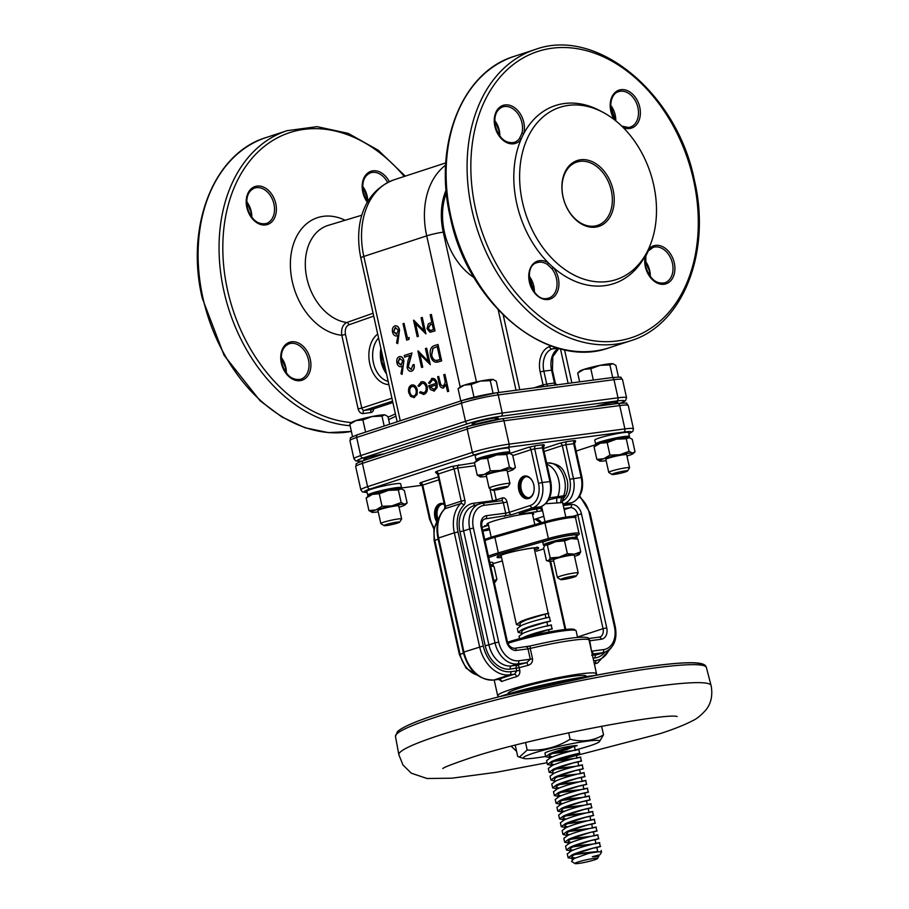 <?xml version="1.0" encoding="UTF-8"?>
<svg xmlns="http://www.w3.org/2000/svg" width="909" height="909" viewBox="0 0 909 909"><rect width="100%" height="100%" fill="white"/><g stroke="black" fill="none" stroke-linecap="round" stroke-linejoin="round"><path stroke-width="1.36" d="M516.573 751.334L511.256 746.3M562.978 196.753A34.644 25.088 -108.1 0 1 580.59 159.768A34.644 25.088 -108.1 0 1 613.143 190.151A34.644 25.088 -108.1 0 1 595.531 227.136A34.644 25.088 -108.1 0 1 562.978 196.753M611.303 190.56A33.315 24.123 71.9 0 0 576.829 162.075A33.315 24.123 71.9 0 0 563.069 196.912A33.315 24.123 71.9 0 0 597.543 225.398A33.315 24.123 71.9 0 0 611.303 190.56M475.134 465.738L457.738 468.021L464.897 500.325A5.329 3.863 71.9 0 1 463.84 505.199A29.315 21.237 71.9 0 0 458.022 531.981L483.293 645.969A29.315 21.237 71.9 0 0 510.835 671.683L516.789 670.899L514.505 674.205L509.665 674.842L493.939 679.989L498.791 679.341A2.67 2.295 -111.5 0 1 501.632 681.557L498.871 679.375M611.962 474.453L608.803 472.453A10.658 0.989 -12.5 0 1 608.735 472.373A10.658 0.989 -12.5 0 1 611.427 471.078A10.658 0.989 -12.5 0 1 622.79 468.317A10.658 0.989 -12.5 0 1 629.551 467.76A10.658 0.989 -12.5 0 1 629.528 467.862L627.505 470.998A7.999 0.739 167.5 0 0 622.79 471.282A7.999 0.739 167.5 0 0 613.939 473.419A7.999 0.739 167.5 0 0 611.962 474.453A7.999 0.739 167.5 0 0 617.336 473.907A7.999 0.739 167.5 0 0 625.506 471.896A7.999 0.739 167.5 0 0 627.505 470.998M629.551 467.76L626.687 454.807A10.658 0.989 167.5 0 0 619.915 455.364A10.658 0.989 167.5 0 0 608.553 458.125A10.658 0.989 167.5 0 0 605.871 459.42L608.735 472.373M492.348 490.19L489.178 488.201A10.658 0.989 -12.5 0 1 489.122 488.122A10.658 0.989 -12.5 0 1 491.814 486.826A10.658 0.989 -12.5 0 1 503.166 484.065A10.658 0.989 -12.5 0 1 509.938 483.508A10.658 0.989 -12.5 0 1 509.904 483.599L507.892 486.747A7.999 0.739 167.5 0 0 503.177 487.031A7.999 0.739 167.5 0 0 494.314 489.167A7.999 0.739 167.5 0 0 492.348 490.19A7.999 0.739 167.5 0 0 497.712 489.644A7.999 0.739 167.5 0 0 505.893 487.644A7.999 0.739 167.5 0 0 507.892 486.747M509.938 483.508L507.063 470.544A10.658 0.989 167.5 0 0 500.302 471.112A10.658 0.989 167.5 0 0 488.94 473.873A10.658 0.989 167.5 0 0 486.247 475.168L489.122 488.122M384.053 525.618L380.894 523.629A10.658 0.989 -12.5 0 1 380.826 523.55A10.658 0.989 -12.5 0 1 383.518 522.255A10.658 0.989 -12.5 0 1 394.881 519.493A10.658 0.989 -12.5 0 1 401.642 518.937A10.658 0.989 -12.5 0 1 401.619 519.028L399.596 522.175A7.999 0.739 167.5 0 0 394.881 522.459A7.999 0.739 167.5 0 0 386.018 524.595A7.999 0.739 167.5 0 0 384.053 525.618A7.999 0.739 167.5 0 0 389.416 525.084A7.999 0.739 167.5 0 0 397.597 523.073A7.999 0.739 167.5 0 0 399.596 522.175M401.642 518.937L398.767 505.983A10.658 0.989 167.5 0 0 392.006 506.54A10.658 0.989 167.5 0 0 380.644 509.301A10.658 0.989 167.5 0 0 377.951 510.597L380.826 523.55M479.52 453.784A17.328 1.602 167.5 0 0 475.146 455.875L476.009 459.761A17.328 1.602 -12.5 0 1 480.384 457.67A17.328 1.602 -12.5 0 1 498.836 453.171A17.328 1.602 -12.5 0 1 509.835 452.262L508.972 448.376A17.328 1.602 167.5 0 0 497.984 449.285A17.328 1.602 167.5 0 0 479.52 453.784M371.224 489.212A17.328 1.602 167.5 0 0 366.85 491.314L367.713 495.2A17.328 1.602 -12.5 0 1 372.088 493.098A17.328 1.602 -12.5 0 1 390.552 488.599A17.328 1.602 -12.5 0 1 401.539 487.701L400.676 483.815A17.328 1.602 167.5 0 0 389.688 484.713A17.328 1.602 167.5 0 0 371.224 489.212M599.145 438.036A17.328 1.602 167.5 0 0 594.77 440.138L595.634 444.024A17.328 1.602 -12.5 0 1 599.997 441.922A17.328 1.602 -12.5 0 1 618.461 437.434A17.328 1.602 -12.5 0 1 629.46 436.525L628.596 432.639A17.328 1.602 167.5 0 0 617.597 433.548A17.328 1.602 167.5 0 0 599.145 438.036M518.755 489.803A11.465 7.829 82.5 0 1 522.948 476.566A11.465 7.829 82.5 0 1 533.004 482.384A11.465 7.829 82.5 0 1 533.776 484.895A11.465 7.829 82.5 0 1 534.06 490.394A11.465 7.829 82.5 0 1 526.856 498.757A11.465 7.829 82.5 0 1 518.755 489.803M533.06 482.52A10.658 7.283 -97.5 0 0 525.459 476.702A10.658 7.283 -97.5 0 0 519.857 489.553A10.658 7.283 -97.5 0 0 528.243 497.837A10.658 7.283 -97.5 0 0 534.083 490.246M436.672 521.721A11.465 7.829 82.5 0 1 434.922 517.232A11.465 7.829 82.5 0 1 436.604 506.256A11.465 7.829 82.5 0 1 444.251 503.995M444.365 504.518A10.658 7.283 -97.5 0 0 441.615 504.131A10.658 7.283 -97.5 0 0 436.025 516.982A10.658 7.283 -97.5 0 0 437.377 520.687M560.603 579.59L557.444 577.59A10.658 0.989 -12.5 0 1 557.376 577.51A10.658 0.989 -12.5 0 1 560.069 576.226A10.658 0.989 -12.5 0 1 571.431 573.454A10.658 0.989 -12.5 0 1 578.192 572.897A10.658 0.989 -12.5 0 1 578.169 573L576.147 576.147A7.999 0.739 167.5 0 0 571.431 576.42A7.999 0.739 167.5 0 0 562.569 578.556A7.999 0.739 167.5 0 0 560.603 579.59A7.999 0.739 167.5 0 0 565.977 579.044A7.999 0.739 167.5 0 0 574.147 577.033A7.999 0.739 167.5 0 0 576.147 576.147M557.376 577.51L553.479 559.899A10.658 0.989 -12.5 0 1 556.16 558.603A10.658 0.989 -12.5 0 1 567.523 555.842A10.658 0.989 -12.5 0 1 574.295 555.285L578.192 572.897M574.533 556.365A15.987 1.488 167.5 0 0 575.454 556.069A15.987 1.488 167.5 0 0 579.147 554.558L580.737 551.888L574.363 554.16L567.375 553.649L559.092 557.194L550.206 557.956L548.616 560.626L546.411 560.512L543.582 547.741L545.173 545.082L547.377 545.195L555.649 541.65A15.987 1.488 167.5 0 0 548.854 543.571A15.987 1.488 167.5 0 0 545.173 545.082A15.987 1.488 167.5 0 0 544.98 545.23A15.987 1.488 167.5 0 0 544.957 545.252L544.98 545.23M494.28 582.51A15.987 1.488 167.5 0 0 495.303 581.987A15.987 1.488 167.5 0 0 495.496 581.84A15.987 1.488 167.5 0 0 494.007 581.271M547.207 540.582A17.328 1.602 167.5 0 0 542.832 542.684L543.355 545.014A17.328 1.602 -12.5 0 1 547.718 542.923A17.328 1.602 -12.5 0 1 566.182 538.423A17.328 1.602 -12.5 0 1 577.181 537.514L576.658 535.185A17.328 1.602 167.5 0 0 565.671 536.094A17.328 1.602 167.5 0 0 547.207 540.582M541.866 506.324L541.775 507.142L541.571 506.449M549.57 497.848L565.693 495.496L564.137 497.507L556.933 497.791L548.547 499.95M545.661 756.413A39.178 3.636 -12.5 0 1 523.857 758.492A39.178 3.636 -12.5 0 1 533.117 753.288A39.178 3.636 -12.5 0 1 577.726 742.608A39.178 3.636 -12.5 0 1 599.349 741.755A39.178 3.636 -12.5 0 1 589.839 745.823A39.178 3.636 -12.5 0 1 568.784 751.595M599.349 741.755L603.519 734.858C593.35 740.892 582.214 742.358 570.102 739.256C556.842 747.403 542.537 750.993 527.186 750.027L519.38 757.117L517.698 756.402L515.233 745.266M552.354 756.913L549.252 755.958L550.263 754.618L555.49 752.073L577.204 745.596C574.136 746.039 557.387 750.266 549.797 753.754L545.741 756.742L550.456 757.731M573.306 754.788L579.647 753.3L578.783 749.414M577.204 745.596A16.919 1.568 167.5 0 0 549.229 751.164A16.919 1.568 167.5 0 0 544.957 753.209L545.741 756.742M569.579 751.448L549.593 753.845M593.986 848.063L595.838 847.688C611.2 844.2 585.464 848.915 572.204 854.79L568.136 857.778L573.624 858.755M591.986 852.494L572 854.892M568.136 857.778L567.273 853.892L571.341 850.904C584.601 845.029 610.337 840.314 594.986 843.802M589.396 840.836L594.122 839.916C609.473 836.428 583.737 841.143 570.477 847.018L566.409 850.006L571.136 851.006M590.259 844.722L570.273 847.12M566.409 850.006L565.557 846.12L569.613 843.132C582.874 837.257 608.61 832.542 593.259 836.019M596.009 827.145L596.872 831.031L592.395 832.133C607.746 828.656 582.021 833.371 568.75 839.246L564.694 842.234L569.409 843.234M588.543 836.95L570.636 839.268M564.694 842.234L563.83 838.348L567.898 835.36C581.158 829.485 606.894 824.77 591.532 828.247M585.953 825.292L590.668 824.361C606.03 820.884 580.294 825.599 567.034 831.474L562.966 834.462L566.875 835.451M586.816 829.178L568.909 831.496M562.966 834.462L562.103 830.576L566.171 827.588C579.431 821.713 605.167 816.998 589.816 820.475M584.226 817.521L588.952 816.589C604.303 813.112 578.567 817.827 565.307 823.702L561.251 826.69L565.966 827.679M585.089 821.406L567.193 823.724M561.251 826.69L560.387 822.804L564.444 819.816C577.715 813.941 603.44 809.226 588.089 812.703M582.51 809.749L587.225 808.817C602.576 805.34 576.851 810.055 563.58 815.93L559.524 818.918L564.239 819.907M583.373 813.635L565.466 815.952M559.524 818.918L558.66 815.032L562.728 812.044C575.988 806.169 601.724 801.454 586.362 804.931M580.783 801.977L585.51 801.045C600.86 797.568 575.124 802.283 561.864 808.158L557.796 811.146L562.523 812.135M581.646 805.863L563.739 808.181M557.796 811.146L556.933 807.26L561.001 804.272C574.261 798.397 599.997 793.682 584.646 797.159M579.067 794.205L583.783 793.273C599.133 789.796 573.397 794.511 560.137 800.386L556.081 803.374L560.796 804.363M579.919 798.091L562.023 800.409M556.081 803.374L555.217 799.488L559.274 796.5C572.545 790.625 598.27 785.91 582.919 789.387M577.34 786.433L582.055 785.501C597.418 782.024 571.681 786.739 558.421 792.614L554.354 795.602L559.069 796.591M578.204 790.319L558.217 792.705M554.354 795.602L553.49 791.716L557.558 788.728C570.818 782.854 596.554 778.127 581.192 781.615M575.613 778.661L580.34 777.729C595.69 774.241 569.954 778.968 556.694 784.842L552.627 787.83L557.353 788.819M576.476 782.547L556.49 784.933M552.627 787.83L551.763 783.944L555.831 780.956C569.091 775.082 594.827 770.355 579.476 773.843M573.897 770.889L578.613 769.957C593.963 766.469 568.227 771.196 554.967 777.07L550.911 780.058L554.808 781.047M574.749 774.775L554.763 777.161M550.911 780.058L550.047 776.172L554.104 773.184C567.375 767.31 593.1 762.583 577.749 766.071M572.17 763.117L576.885 762.185C592.248 758.697 566.512 763.424 553.251 769.298L549.184 772.286L553.899 773.275M573.034 767.003L553.047 769.389M549.184 772.286L548.32 768.4L552.388 765.412C565.648 759.538 591.384 754.811 576.022 758.299M575.17 754.413C590.52 750.925 564.784 755.652 551.524 761.526L547.457 764.514L552.183 765.503M571.307 759.231L551.32 761.617M547.457 764.514L546.604 760.628L550.661 757.64C563.921 751.766 589.657 747.039 574.306 750.527M596.702 851.574L588.543 853.426A16.919 1.568 -12.5 0 1 601.553 852.108A16.919 1.568 -12.5 0 1 601.508 852.267L599.86 854.835L596.793 855.539M595.838 847.688L600.326 846.574L599.463 842.688M594.122 839.916L598.599 838.802L597.736 834.916M590.668 824.361L595.156 823.259L594.293 819.361M588.952 816.589L593.429 815.475L592.566 811.589M587.225 808.817L591.702 807.703L590.85 803.817M585.51 801.045L589.986 799.931L589.123 796.045M583.783 793.273L588.259 792.159L587.396 788.273M582.055 785.501L586.532 784.387L585.68 780.501M580.34 777.729L584.817 776.616L583.953 772.73M578.613 769.957L583.089 768.844L582.226 764.958M576.885 762.185L581.362 761.072L580.51 757.186M577.783 862.062A11.59 1.079 167.5 0 0 574.931 863.55A11.59 1.079 167.5 0 0 582.714 862.766A11.59 1.079 167.5 0 0 594.566 859.846A11.59 1.079 167.5 0 0 597.463 858.551A11.59 1.079 167.5 0 0 590.634 858.96A11.59 1.079 167.5 0 0 577.783 862.062M588.543 853.426L574.022 858.551L571.477 861.368L574.931 863.55M597.463 858.551L598.815 856.38L592.327 856.744L596.599 855.585M507.586 642.231A38.644 3.591 -12.5 0 1 508.801 641.834A38.644 3.591 -12.5 0 1 548.332 632.119A38.644 3.591 -12.5 0 1 574.272 629.494L575.851 630.494A39.973 3.704 167.5 0 0 549.013 633.198A39.973 3.704 167.5 0 0 508.131 643.254A39.973 3.704 167.5 0 0 507.995 643.299M586.26 676.626L586.146 676.126A39.973 3.704 167.5 0 0 560.785 678.216A39.973 3.704 167.5 0 0 518.175 688.59A39.973 3.704 167.5 0 0 508.086 693.431L508.199 693.931M488.406 524.584A23.986 2.227 -12.5 0 1 486.94 524.163A23.986 2.227 -12.5 0 1 492.996 521.255A23.986 2.227 -12.5 0 1 518.562 515.039A23.986 2.227 -12.5 0 1 533.776 513.778A23.986 2.227 -12.5 0 1 532.64 514.778M528.913 497.712A10.658 7.283 82.5 0 1 521.209 489.383A10.658 7.283 82.5 0 1 526.141 476.657M442.297 504.086A10.658 7.283 -97.5 0 0 437.377 516.812A10.658 7.283 -97.5 0 0 438.274 519.573M595.009 675.467A50.643 4.693 167.5 0 0 596.554 673.819A50.643 4.693 167.5 0 0 564.432 676.466A50.643 4.693 167.5 0 0 510.46 689.601A50.643 4.693 167.5 0 0 497.678 695.737A50.643 4.693 167.5 0 0 499.78 696.567M615.359 403.71A13.328 1.239 167.5 0 0 617.802 402.414A13.328 1.239 167.5 0 0 609.655 403.051A13.328 1.239 167.5 0 0 595.6 406.414M495.735 419.458A13.328 1.239 167.5 0 0 498.177 418.151A13.328 1.239 167.5 0 0 489.724 418.856A13.328 1.239 167.5 0 0 475.521 422.31A13.328 1.239 167.5 0 0 472.157 423.924A13.328 1.239 167.5 0 0 474.918 424.071M384.166 453.818A13.328 1.239 167.5 0 0 367.225 457.738A13.328 1.239 167.5 0 0 363.861 459.352A13.328 1.239 167.5 0 0 366.622 459.499M603.485 112.591A90.616 65.63 71.9 0 0 522.459 202.082A90.616 65.63 71.9 0 0 581.033 278.154A90.616 65.63 71.9 0 0 648.287 249.555A90.616 65.63 71.9 0 0 653.662 184.822A90.616 65.63 71.9 0 0 603.485 112.591L600.508 110.989A93.695 67.857 71.9 0 0 523.698 133.782A93.695 67.857 71.9 0 0 521.062 139.316A93.695 67.857 71.9 0 0 516.744 203.525A93.695 67.857 71.9 0 0 548.468 262.974A93.695 67.857 71.9 0 0 553.354 267.53L551.843 268.655A18.657 13.51 -108.1 0 1 548.775 298.095A18.657 13.51 -108.1 0 1 547.207 298.47M521.868 133.43A1.329 0.614 15.1 0 1 523.698 133.782A19.987 14.476 71.9 0 0 523.8 122.465A19.987 14.476 71.9 0 0 505.018 104.933A19.987 14.476 71.9 0 0 494.86 126.271A19.987 14.476 71.9 0 0 506.393 142.44A19.987 14.476 71.9 0 0 521.062 139.316A1.329 0.818 -142.9 0 0 519.403 138.611A18.657 13.51 -108.1 0 1 514.255 142.383C505.586 143.815 499.257 138.441 495.28 126.271C493.746 116.159 496.2 109.705 502.654 106.921A18.657 13.51 -108.1 0 1 521.959 122.874A18.657 13.51 -108.1 0 1 521.868 133.43L519.403 138.611M648.117 249.918A1.329 0.818 37.1 0 1 648.265 250.952L648.265 250.952A1.329 0.818 37.1 0 1 647.992 251.145M548.775 298.095L547.104 298.482C531.583 302.049 521.766 265.973 537.174 262.633A18.657 13.51 -108.1 0 1 538.957 262.235A18.657 13.51 -108.1 0 1 547.286 264.405A1.329 0.682 -56.8 0 0 548.468 262.974A19.987 14.476 71.9 0 0 539.537 260.656A19.987 14.476 71.9 0 0 529.379 281.983A19.987 14.476 71.9 0 0 548.15 299.516A19.987 14.476 71.9 0 0 558.66 287.46A19.987 14.476 71.9 0 0 553.354 267.53A93.695 67.857 71.9 0 0 645.435 255.406A93.695 67.857 71.9 0 0 646.844 252.611L648.287 249.555M545.877 622.29C561.228 618.802 535.492 623.517 522.232 629.392L518.164 632.38L522.073 633.368M518.164 632.38L517.312 628.494L521.368 625.506C531.356 620.949 553.638 616.041 549.059 617.45M544.764 614.245L548.195 613.564C552.786 612.155 530.492 617.063 520.505 621.62L516.448 624.608L520.346 625.597M547.593 630.062C562.955 626.574 537.219 631.289 523.959 637.164L522.436 637.902M519.562 638.663L519.028 636.266L523.095 633.278C536.355 627.403 562.092 622.688 546.729 626.176M548.593 629.846L552.07 628.948L551.218 625.062M395.074 325.877C397.188 325.479 398.676 326.786 399.54 329.797L397.71 343.568L396.551 342.954L398.017 335.341L396.517 335.978M398.21 335.319L396.608 335.966M395.472 325.786L394.881 325.911C396.994 325.513 398.483 326.808 399.346 329.819L397.517 343.591M399.449 356.635C401.573 356.237 403.062 357.544 403.914 360.543L402.096 374.326L400.937 373.701L402.392 366.1L400.892 366.725M402.585 366.077L400.994 366.713M399.846 356.544L399.256 356.658C401.38 356.26 402.869 357.567 403.721 360.578L401.903 374.349M411.709 385.041C414.334 384.518 416.197 386.12 417.276 389.859L417.117 394.483L413.765 397.631M412.266 384.905L411.516 385.064C414.14 384.541 416.004 386.143 417.083 389.881L416.924 394.506L413.868 397.619M443.115 388.063L443.399 387.973C441.047 388.177 439.592 386.473 439.013 382.871L437.661 376.735L438.649 376.406L440.626 384.768L443.251 386.439L445.296 382.359L443.774 374.735L444.956 374.383L448.705 391.256L447.512 391.609L445.933 384.484L443.013 388.075M446.126 384.462L443.592 387.95M438.649 376.406L440.82 384.734L443.444 386.416M432.525 379.837L429.764 383.428L428.537 383.053L432.309 378.349M431.741 378.485C434.332 377.974 436.15 379.598 437.184 383.337L437.138 387.654L433.752 391.097M421.401 381.871C424.117 381.201 426.048 382.757 427.219 386.53C427.798 390.609 426.753 393.211 424.083 394.336L423.333 394.495M420.219 391.722L423.639 392.858C425.662 392.029 426.469 390.086 426.06 387.018C425.139 384.075 423.628 382.859 421.526 383.371L419.049 386.45L418.038 385.905L421.208 381.894C423.924 381.235 425.855 382.78 427.025 386.552C427.605 390.631 426.56 393.233 423.889 394.358L419.549 392.756L420.412 391.688L423.833 392.836M422.196 383.234L419.049 386.45M422.003 381.712L421.208 381.894M437.831 344.488L441.479 360.941L435.581 362.237C433.002 361.464 431.309 359.225 430.502 355.487C429.537 350.124 430.832 346.84 434.388 345.613L438.024 344.466L441.672 360.918L437.036 362.225M418.151 350.931L428.321 361.464L425.457 348.545L426.651 348.192L430.298 364.645L419.697 354.18L422.753 367.111L421.571 367.463L417.924 351.01L428.253 361.168M419.947 354.453L422.753 367.111M411.811 353.01L408.039 366.952L411.186 369.497L412.913 364.861L413.902 364.532C414.459 367.94 413.663 370.156 411.504 371.202C409.414 371.645 407.936 370.383 407.073 367.406L408.005 360.771L409.811 355.476L404.641 357.157L404.266 355.476L412.004 352.976L408.232 366.929L411.379 369.474M413.902 364.532L414.095 364.509C414.652 367.906 413.856 370.133 411.697 371.179L411.073 371.315M409.789 355.51L404.641 357.157M431.173 314.48L434.82 330.933L430.071 332.228L427.025 328.751L428.309 323.854L431.866 322.4L430.184 314.809L431.366 314.457L435.013 330.91L430.264 332.205M413.777 320.184L423.946 330.706L421.083 317.786L422.265 317.434L425.912 333.887L415.322 323.434L418.379 336.353L417.197 336.705L413.55 320.252L423.878 330.41M415.572 323.695L418.379 336.353M404.016 323.365L407.289 338.137L409.186 337.546L408.914 339.455L406.664 340.148L403.017 323.695L404.016 323.365L407.471 338.068M600.292 443.217A17.328 1.602 167.5 0 0 596.077 445.012L594.066 446.864L600.292 443.217L607.178 442.581L616.393 439.172A17.328 1.602 167.5 0 0 600.292 443.217M628.937 437.524A17.328 1.602 167.5 0 0 616.393 439.172L626.267 438.786L629.46 437.615A17.328 1.602 167.5 0 0 628.937 437.524L632.255 439.274L635.039 451.818L633.028 453.671A17.328 1.602 -12.5 0 1 628.812 455.466A17.328 1.602 -12.5 0 1 626.96 456.045M577.704 373.031L583.919 369.384A17.328 1.602 -12.5 0 0 579.715 371.179L577.704 373.031L579.658 381.86M590.805 368.736L600.02 365.338A17.328 1.602 -12.5 0 0 583.919 369.384L590.805 368.736L593.316 380.053M609.905 364.941L612.564 363.691A17.328 1.602 -12.5 0 0 600.02 365.338L609.905 364.941L612.689 377.508M612.564 363.691A17.328 1.602 -12.5 0 1 613.098 363.782L615.893 365.441L618.472 377.11M372.372 494.394A17.328 1.602 167.5 0 0 368.168 496.189L366.157 498.041L372.372 494.394L379.258 493.757L388.473 490.349A17.328 1.602 167.5 0 0 372.372 494.394M401.017 488.701A17.328 1.602 167.5 0 0 388.473 490.349L398.358 489.962L401.551 488.792A17.328 1.602 167.5 0 0 401.017 488.701L404.346 490.451L407.13 502.984L405.107 504.836A17.328 1.602 -12.5 0 1 400.903 506.631A17.328 1.602 -12.5 0 1 399.04 507.211M349.783 424.208L356.01 420.56A17.328 1.602 -12.5 0 0 351.794 422.355L349.783 424.208L352.556 436.695M362.896 419.913L372.111 416.515A17.328 1.602 -12.5 0 0 356.01 420.56L362.896 419.913L365.6 432.105M381.985 416.117L384.655 414.868A17.328 1.602 -12.5 0 0 372.111 416.515L381.985 416.117L384.189 426.026M384.655 414.868A17.328 1.602 -12.5 0 1 385.177 414.947L387.973 416.617L389.666 424.23M550.206 557.956L547.377 545.195M579.147 554.558A15.987 1.488 167.5 0 0 579.34 554.41A15.987 1.488 167.5 0 0 574.363 554.16A15.987 1.488 167.5 0 0 559.092 557.194A15.987 1.488 167.5 0 0 548.616 560.626A15.987 1.488 167.5 0 0 548.525 561.239L546.411 560.512M567.375 553.649L564.534 540.889L570.92 538.617L577.908 539.128L575.795 538.401A15.987 1.488 167.5 0 0 570.92 538.617A15.987 1.488 167.5 0 0 555.649 541.65L564.534 540.889M580.737 551.888L577.908 539.128M493.894 580.749L496.893 579.317L494.064 566.557L491.951 565.83A15.987 1.488 167.5 0 0 490.565 565.728M490.337 564.705A17.328 1.602 -12.5 0 1 493.337 564.943L492.814 562.614A17.328 1.602 167.5 0 0 489.815 562.376M526.425 636.891L548.138 629.801M522.152 633.721L521.686 631.607L522.698 630.267L527.924 627.721L546.411 622.029M520.425 625.949L519.959 623.835L520.971 622.495L526.197 619.949L544.866 614.223M549.025 617.313L534.094 547.832M546.866 622.074L550.354 621.177L549.49 617.291M373.713 316.093L348.874 324.843C345.84 326.433 344.716 329.637 345.477 334.444L341.795 335.273C341.011 328.865 342.67 324.604 346.749 322.525L373.076 313.241M645.526 256.327A1.329 0.614 -164.9 0 0 645.856 256.043L645.856 256.043A1.329 0.614 -164.9 0 0 645.435 255.406A19.987 14.476 71.9 0 0 645.345 266.723A19.987 14.476 71.9 0 0 664.115 284.256A19.987 14.476 71.9 0 0 674.285 262.917A19.987 14.476 71.9 0 0 662.877 246.805A19.987 14.476 71.9 0 0 648.242 249.645M547.286 264.405L551.843 268.655M532.538 658.809L530.288 659.241L527.993 648.878L516.414 650.401A10.658 7.726 -108.1 0 1 506.404 641.05L481.134 527.061A10.658 7.726 -108.1 0 1 486.554 515.676L505.654 513.165L503.359 502.802L484.258 505.313A21.316 15.442 71.9 0 0 473.419 528.072L498.689 642.072A21.316 15.442 71.9 0 0 518.721 660.763L530.288 659.241L526.572 662.741A2.67 0.761 -104.1 0 1 527.947 665.399C531.174 664.399 532.708 662.206 532.538 658.809L530.242 648.447A50.643 4.693 167.5 0 1 589.089 640.141L596.554 673.819M498.564 679.375L498.791 679.341A53.301 4.943 -12.5 0 1 505.665 676.91A53.301 4.943 -12.5 0 1 514.505 674.205A2.67 1.466 -106 0 1 516.573 676.671C519.119 675.603 520.187 673.467 519.789 670.274L519.221 667.683L510.256 669.092A26.656 19.305 -108.1 0 1 485.224 645.72L459.954 531.731A26.656 19.305 -108.1 0 1 473.498 503.279L492.598 500.768L489.917 488.656M577.567 637.425L576.101 630.789A39.973 3.704 167.5 0 0 575.851 630.494M594.668 851.813L573.897 854.074M592.941 844.041L572.17 846.302M591.225 836.269L572.125 838.553M589.498 828.497L570.398 830.781M587.771 820.725L568.67 823.009M586.055 812.953L566.955 815.225M584.328 805.181L565.228 807.453M582.601 797.409L561.83 799.659M580.885 789.637L560.114 791.887M579.158 781.865L558.387 784.115M577.431 774.082L556.66 776.343M575.715 766.31L554.944 768.571M573.988 758.538L553.217 760.799M572.261 750.766L551.49 753.027M573.852 746.437L567.193 749.436L553.286 752.334M592.327 856.744L598.338 855.153M575.261 857.971L571.977 857.403L572.67 855.664L577.885 853.119L593.804 847.927M573.034 850.188L570.25 849.631L570.943 847.892L576.17 845.347L592.077 840.155M571.307 842.416L568.534 841.859L569.216 840.121L574.443 837.575L590.361 832.383M569.591 834.644L566.807 834.087L567.5 832.349L572.727 829.803L588.634 824.611M567.864 826.872L565.08 826.315L565.773 824.577L571 822.031L586.907 816.839M566.137 819.089L563.364 818.543L564.046 816.793L569.273 814.259L585.191 809.067M564.421 811.317L561.637 810.771L562.33 809.021L567.557 806.488L583.464 801.295M562.694 803.545L559.91 802.999L560.603 801.249L565.83 798.716L581.737 793.523M560.967 795.773L558.194 795.227L558.876 793.477L564.103 790.944L580.022 785.751M559.251 788.001L556.467 787.455L557.16 785.706L562.387 783.172L578.294 777.968M554.888 781.399L554.422 779.286L555.433 777.934L560.66 775.388L576.579 770.196M553.172 773.627L552.695 771.502L553.706 770.162L558.933 767.616L574.852 762.424M554.081 764.685L550.979 763.73L551.99 762.39L557.217 759.844L576.033 754.106M527.186 750.027L525.561 742.664M570.102 739.256L568.659 732.734M603.519 734.858L601.588 726.132M565.83 517.096L562.591 502.529L545.639 503.756M560.933 502.609A5.329 4.454 92.8 0 1 562.785 497.018A4 2.568 -102.5 0 0 563.353 495.95M557.081 503.12A5.329 2.591 76.1 0 1 557.251 497.746A4 2.875 -92 0 0 558.001 496.655M563.046 496.984A4 2.443 -105.5 0 0 563.591 495.882A21.316 14.567 -97.5 0 0 564.557 479.577A21.316 14.567 -97.5 0 0 547.797 463.011C563.012 463.817 563.989 471.635 567.114 479.566C568.33 485.201 567.852 490.508 565.693 495.496M556.933 497.791A4 2.966 -88 0 0 557.796 496.655A21.316 14.567 82.5 0 0 558.762 480.338A21.316 14.567 82.5 0 0 546.934 464.329M496.893 579.317L495.303 581.987M494.064 566.557L490.621 565.977M548.525 561.239A15.987 1.488 167.5 0 0 553.399 561.023A15.987 1.488 167.5 0 0 553.717 560.978M498.78 392.495L496.269 381.189L492.939 379.428L490.281 380.689L480.395 381.087L471.192 384.484L464.294 385.121L458.079 388.779L460.783 400.971M458.079 388.779L460.09 386.927A17.328 1.602 167.5 0 1 464.294 385.121A17.328 1.602 167.5 0 1 480.395 381.087A17.328 1.602 167.5 0 1 492.939 379.428L493.473 379.519A17.328 1.602 167.5 0 0 492.939 379.428M471.192 384.484L473.998 397.188M490.281 380.689L493.076 393.29M486.52 476.396A17.328 1.602 -12.5 0 1 480.554 476.895L477.225 475.146L484.111 474.509L490.337 470.862L500.211 470.464L509.426 467.067L512.756 468.817L515.414 467.556L512.642 455.023L509.313 453.273L506.654 454.523L496.768 454.92L487.554 458.318L480.668 458.965L474.441 462.613L476.464 460.761A17.328 1.602 -12.5 0 1 480.668 458.965A17.328 1.602 -12.5 0 1 496.768 454.92A17.328 1.602 -12.5 0 1 509.313 453.273A17.328 1.602 -12.5 0 1 509.847 453.364A17.328 1.602 -12.5 0 1 509.904 453.375M378.224 511.835A17.328 1.602 -12.5 0 1 372.258 512.324A17.328 1.602 -12.5 0 1 371.724 512.244A17.328 1.602 -12.5 0 1 375.826 509.938A17.328 1.602 -12.5 0 1 391.927 505.893A17.328 1.602 -12.5 0 1 404.46 504.245A17.328 1.602 -12.5 0 1 405.107 504.836M407.13 502.984L404.46 504.245L401.142 502.495L391.927 505.893L382.041 506.29L375.826 509.938L368.929 510.574L372.258 512.324M368.929 510.574L366.157 498.041M382.041 506.29L379.258 493.757M401.142 502.495L398.358 489.962M477.225 475.146L474.441 462.613M490.337 470.862L487.554 458.318M509.426 467.067L506.654 454.523M480.554 476.895A17.328 1.602 -12.5 0 1 480.02 476.816A17.328 1.602 -12.5 0 1 484.111 474.509A17.328 1.602 -12.5 0 1 500.211 470.464A17.328 1.602 -12.5 0 1 512.756 468.817A17.328 1.602 -12.5 0 1 513.403 469.408L515.414 467.556M513.403 469.408A17.328 1.602 -12.5 0 1 509.199 471.203A17.328 1.602 -12.5 0 1 507.336 471.782M606.144 460.658A17.328 1.602 -12.5 0 1 600.179 461.158A17.328 1.602 -12.5 0 1 599.645 461.068A17.328 1.602 -12.5 0 1 603.735 458.761A17.328 1.602 -12.5 0 1 619.836 454.727A17.328 1.602 -12.5 0 1 632.38 453.068A17.328 1.602 -12.5 0 1 633.028 453.671M635.039 451.818L632.38 453.068L629.051 451.318L619.836 454.727L609.962 455.114L603.735 458.761L596.849 459.409L600.179 461.158M596.849 459.409L594.066 446.864M609.962 455.114L607.178 442.581M629.051 451.318L626.267 438.786M444.762 374.406L448.705 391.256M448.512 391.279L447.512 391.609M431.548 378.508C434.138 377.996 435.956 379.621 436.99 383.371L436.945 387.688L434.275 390.961L430.491 389.666L428.684 385.78L435.934 383.405C435.184 380.746 433.866 379.587 431.991 379.951L429.571 383.45M434.468 390.938L433.843 391.086M436.161 384.916L430.002 386.927L433.9 389.507L435.741 387.688L436.161 384.916M436.161 384.962L430.196 386.904L434.093 389.472M423.435 394.483L424.083 394.336M423.049 392.995L423.639 392.858M414.47 397.483L410.754 396.54L408.698 392.62C408.084 388.745 409.027 386.223 411.516 385.064M413.947 396.029C415.833 395.097 416.549 393.154 416.083 390.2C415.265 387.359 413.856 386.143 411.845 386.541C409.948 387.416 409.232 389.336 409.686 392.29C410.516 395.131 411.936 396.381 413.947 396.029L413.504 396.131M412.322 386.427L412.038 386.518C410.141 387.393 409.425 389.313 409.879 392.268C410.709 395.108 412.129 396.347 414.14 396.006M437.218 346.545L433.048 348.352L431.695 355.146C432.4 358.248 433.832 360.021 436.013 360.464L440.104 359.578L437.206 346.511L432.854 348.374L431.502 355.169C432.207 358.271 433.638 360.055 435.82 360.487L436.843 360.453M436.013 360.464L436.945 360.441M422.56 367.134L421.571 367.463M426.457 348.215L430.298 364.645M401.471 366.611L401.278 366.634C399.199 367.031 397.744 365.759 396.903 362.839C396.404 359.657 397.188 357.601 399.256 356.658M401.108 364.873L402.721 360.839L399.574 358.362L397.881 362.418L400.699 364.975M399.96 358.282L398.074 362.396L401.301 364.85M433.457 329.569L432.241 324.093L430.287 324.683L428.014 328.422C428.798 330.433 429.934 331.035 431.423 330.24L433.457 329.569M430.343 330.501L431.423 330.24M432.241 324.127L430.48 324.661L428.207 328.399L430.446 330.49M418.185 336.375L417.197 336.705M422.071 317.457L425.912 333.887M408.993 337.58L408.914 339.455M408.72 339.477L406.664 340.148M397.097 335.853L396.903 335.876C394.824 336.273 393.37 335.012 392.529 332.08C392.029 328.91 392.813 326.842 394.881 325.911M396.733 334.126L398.335 330.081L395.199 327.615L393.506 331.671L396.324 334.217M395.585 327.524L393.699 331.637L396.926 334.092M579.749 495.928L590.032 512.835L615.302 626.824C617.484 639.504 613.961 647.969 604.724 652.23A23.986 17.373 -108.1 0 1 602.44 652.753L593.407 653.946L592.032 651.117L603.61 649.594A21.316 15.442 71.9 0 0 614.45 626.835L589.18 512.835A21.316 15.442 71.9 0 0 579.135 496.928M592.293 654.605A53.301 4.943 -12.5 0 0 593.407 653.946A2.67 2.579 56.1 0 0 592.498 654.321L592.498 654.321A2.67 2.579 56.1 0 0 592.27 654.491M474.123 277.643A59.744 43.268 -108.1 0 1 444.387 232A59.744 43.268 -108.1 0 1 446.399 192.89M386.495 373.769A23.986 16.385 82.5 0 1 381.166 361.93A23.986 16.385 82.5 0 1 380.882 348.442M388.893 384.587A26.656 18.214 82.5 0 1 369.77 363.77A26.656 18.214 82.5 0 1 377.701 334.103M378.564 338.023A23.986 16.385 -97.5 0 0 373.451 362.941A23.986 16.385 -97.5 0 0 388.177 381.371M516.573 676.671A50.643 4.693 167.5 0 0 508.165 679.239A50.643 4.693 167.5 0 0 501.632 681.557M576.533 538.628A16.521 1.534 167.5 0 0 566.773 539.207A16.521 1.534 167.5 0 0 548.468 543.616A16.521 1.534 167.5 0 0 544.491 545.786M435.661 717.19A159.245 14.771 167.5 0 0 395.46 736.438L397.517 731.563C402.562 727.041 415.652 721.348 436.786 714.497C484.827 698.578 573.363 678 633.868 668.706C663.411 664.104 684.147 662.161 696.089 662.877C707.225 663.763 705.6 667.013 706.395 667.513A159.245 14.771 167.5 0 0 605.133 675.932A159.245 14.771 167.5 0 0 435.661 717.19M437.104 714.429A156.484 14.521 -12.5 0 1 602.962 674.012A156.484 14.521 -12.5 0 1 703.111 665.479M556.058 760.799L659.911 733.688C673.444 729.336 684.193 725.087 692.158 720.928C696.408 719.11 700.941 715.497 705.782 710.099C710.918 703.873 712.747 695.987 711.281 686.443L711.054 685.488A159.893 14.839 167.5 0 0 609.371 693.953A159.893 14.839 167.5 0 0 439.206 735.381A159.893 14.839 167.5 0 0 398.846 754.709L395.46 736.438M501.563 557.49A21.316 1.977 -12.5 0 1 502.393 554.683A21.316 1.977 -12.5 0 1 530.992 548.184A21.316 1.977 -12.5 0 1 534.606 550.161M498.871 556.013A19.987 1.852 167.5 0 0 501.234 555.978M488.417 556.081A34.644 3.216 -12.5 0 1 492.462 554.66A34.644 3.216 -12.5 0 1 498.325 552.865L494.882 537.321A34.644 3.216 167.5 0 0 489.008 539.117A34.644 3.216 167.5 0 0 484.974 540.537M576.795 535.81A18.657 1.727 167.5 0 0 570.966 535.071A18.657 1.727 167.5 0 0 549.4 539.753L499.359 554.104A33.315 3.091 167.5 0 0 493.712 555.831A33.315 3.091 167.5 0 0 489.349 557.376L488.758 557.615M499.359 554.104A1.329 0.727 -106 0 1 498.325 552.865L548.377 538.514L544.934 522.97L494.882 537.321A1.329 0.727 74 0 1 495.257 535.98A1.329 0.727 74 0 1 495.337 535.969L545.23 521.664M489.69 537.685A33.315 3.091 -12.5 0 1 495.178 536.015M534.276 548.661A19.987 1.852 167.5 0 0 536.424 547.684M361.896 215.183L328.297 225.341A50.472 36.553 71.9 0 0 306.878 278.302A50.472 36.553 71.9 0 0 346.749 322.525A2.67 1.932 70.6 0 1 348.874 324.843M345.477 334.444L361.793 408.061L358.123 408.88L341.795 335.273A61.13 44.28 -108.1 0 1 292.289 281.563A61.13 44.28 -108.1 0 1 345.113 220.251M533.39 285.96A23.986 16.385 -97.5 0 0 531.595 287.289M534.356 291.88A18.657 13.51 71.9 0 0 529.208 276.177M499.825 136.168A18.657 13.51 71.9 0 0 499.246 130.305A18.657 13.51 71.9 0 0 494.689 120.465M615.961 121.124C607.655 111.341 609.78 93.707 618.609 91.661A18.657 13.51 -108.1 0 1 620.393 91.252A18.657 13.51 -108.1 0 1 637.618 106.398A18.657 13.51 -108.1 0 1 630.221 127.124A18.657 13.51 -108.1 0 1 628.653 127.499M623.256 127.59A19.987 14.476 71.9 0 0 629.596 128.533A19.987 14.476 71.9 0 0 639.754 107.205A19.987 14.476 71.9 0 0 620.983 89.673A19.987 14.476 71.9 0 0 614.45 119.783M615.791 120.84A18.657 13.51 71.9 0 0 610.655 105.205M648.378 250.668A18.657 13.51 -108.1 0 1 653.139 247.373A18.657 13.51 -108.1 0 1 672.444 263.326A18.657 13.51 -108.1 0 1 664.74 282.835C656.071 284.267 649.742 278.893 645.765 266.723L645.856 256.043L648.265 250.952L653.139 247.373M650.31 276.62A18.657 13.51 71.9 0 0 649.73 270.757A18.657 13.51 71.9 0 0 645.174 260.917M475.555 208.945A150.587 109.057 71.9 0 0 617.018 340.977A150.587 109.057 71.9 0 0 693.578 180.243A150.587 109.057 71.9 0 0 552.115 48.211A150.587 109.057 71.9 0 0 475.555 208.945M609.519 347.67L630.471 340.818A153.246 110.989 -108.1 0 1 471.885 209.763A153.246 110.989 -108.1 0 1 535.174 49.518L514.21 56.369A153.246 110.989 71.9 0 0 450.921 216.626A153.246 110.989 71.9 0 0 609.519 347.67C547.775 370.611 467.487 303.936 450.25 216.944C433.15 144.997 461.761 72.004 514.21 56.369M404.3 176.46A150.587 109.057 71.9 0 0 271.291 141.406A150.587 109.057 71.9 0 0 227.534 290.085A150.587 109.057 71.9 0 0 351.567 422.56M388.098 417.14A150.587 109.057 71.9 0 0 395.37 413.8M350.124 425.73A153.246 110.989 -108.1 0 1 223.853 290.914A153.246 110.989 -108.1 0 1 287.142 130.657L266.189 137.52A153.246 110.989 71.9 0 0 202.9 297.766A153.246 110.989 71.9 0 0 351.385 431.411L328.456 432.627L304.969 427.753L281.915 417.004L260.179 400.869L224.046 355.214L202.23 298.095C185.118 226.148 213.74 153.155 266.189 137.52M281.188 357.328A18.657 13.51 -108.1 0 1 285.744 367.168A18.657 13.51 -108.1 0 1 286.324 373.031M300.754 379.246A18.657 13.51 71.9 0 0 308.458 359.737A18.657 13.51 71.9 0 0 289.153 343.784C282.699 346.568 280.233 353.022 281.779 363.134C285.756 375.303 292.084 380.678 300.754 379.246M310.287 359.328A19.987 14.476 -108.1 0 1 300.129 380.655A19.987 14.476 -108.1 0 1 281.347 363.134A19.987 14.476 -108.1 0 1 291.516 341.795A19.987 14.476 -108.1 0 1 310.287 359.328M246.669 201.605A18.657 13.51 -108.1 0 1 251.225 211.445A18.657 13.51 -108.1 0 1 251.804 217.308M266.223 223.534A18.657 13.51 71.9 0 0 273.939 204.025A18.657 13.51 71.9 0 0 254.622 188.072C248.168 190.856 245.714 197.298 247.259 207.411C251.236 219.592 257.565 224.955 266.223 223.534M275.768 203.605A19.987 14.476 -108.1 0 1 265.61 224.943A19.987 14.476 -108.1 0 1 246.828 207.411A19.987 14.476 -108.1 0 1 256.997 186.084A19.987 14.476 -108.1 0 1 275.768 203.605M362.634 186.345A18.657 13.51 -108.1 0 1 367.191 196.185A18.657 13.51 -108.1 0 1 367.77 201.707M367.406 202.343A19.987 14.476 -108.1 0 1 362.793 192.151A19.987 14.476 -108.1 0 1 370.452 171.471A19.987 14.476 -108.1 0 1 389.313 181.675M387.62 182.493A18.657 13.51 71.9 0 0 370.588 172.801C364.134 175.596 361.68 182.039 363.225 192.151L367.656 201.9M460.181 386.848L426.707 235.863L363.827 256.44A11.999 1.114 167.5 0 0 360.805 257.883C354.135 225.739 362.486 191.81 394.097 179.789A73.288 53.086 71.9 0 0 363.827 256.44L400.267 420.765M420.094 483.452L420.231 482.759L438.24 476.873M474.487 462.806L451.557 466.51L435.843 471.657L435.706 472.35M509.972 453.398L528.527 447.33L535.878 445.683L543.593 444.66L544.23 445.205M543.446 448.569L559.785 443.217L567.136 441.569L574.852 440.547L575.488 441.092M628.823 433.684A23.986 2.227 167.5 0 0 623.722 432.07L507.961 447.308A23.986 2.227 167.5 0 0 474.873 454.739L370.077 489.019A23.986 2.227 167.5 0 0 367.077 492.337M422.026 485.281L401.573 487.974L422.026 485.258M595.895 444.592L576.158 451.057L595.884 444.581M611.666 377.667A2.67 1.818 82.5 0 1 611.893 377.61L496.132 392.847L462.567 400.38A2.67 1.932 71.9 0 1 462.817 400.324A23.986 2.227 -12.5 0 1 495.905 392.904A2.67 1.818 82.5 0 1 496.132 392.847A2.67 1.818 82.5 0 1 498.223 394.915L502.245 413.05L618.006 397.812L613.984 379.678L498.223 394.915A26.656 2.477 167.5 0 0 461.465 403.176L356.658 437.456L360.68 455.591L465.488 421.31L461.465 403.176A2.67 1.932 71.9 0 1 462.567 400.38L357.76 434.672A2.67 1.932 71.9 0 0 356.658 437.456A26.656 2.477 167.5 0 0 349.931 440.683C351.692 437.161 346.931 438.911 357.76 434.672A2.67 1.932 71.9 0 1 358.021 434.616M492.689 566.057A16.521 1.534 167.5 0 0 490.542 565.625M493.042 563.603L502.325 560.944L493.042 563.614M536.458 551.149A1.329 0.727 -106 0 1 536.378 551.184L536.299 551.195A33.315 3.091 167.5 0 0 543.821 548.843L536.378 551.184A1.329 0.727 -106 0 1 536.299 551.195M540.287 506.904L540.582 508.233L541.923 507.79M562.478 501.007A18.657 12.749 -97.5 0 0 569.75 479.236L562.285 445.558L544.093 451.5M482.054 527.379L488.417 525.3M563.16 681.886A66.63 6.181 167.5 0 0 531.356 688.931M530.072 646.015L526.106 646.799M484.542 525.788A2.67 1.818 -97.5 0 0 484.758 525.777L488.553 525.254M489.201 528.197L482.713 530.322M488.417 529.958A2.67 1.932 -108.1 0 1 488.178 530.061L486.11 530.538A21.316 14.567 -97.5 0 0 487.928 530.117L482.815 530.799M541.48 522.72A7.999 5.795 -108.1 0 0 535.344 519.096A2.67 1.818 82.5 0 1 535.117 519.153L543.809 516.323M564.171 509.665L570.273 507.665L563.921 508.506M563.25 505.484L571.761 502.688L562.932 504.075M542.571 510.722L519.914 514.301L519.55 513.665L540.514 506.802A21.316 14.567 -97.5 0 0 549.888 481.509L542.423 447.83L534.708 448.841L542.173 482.52L550.74 481.497L543.275 447.819L542.423 447.83A2.67 1.818 82.5 0 1 543.593 444.66M494.121 490.201L496.28 499.939L502.393 497.939A5.329 3.647 -97.5 0 1 507.029 501.973L509.324 512.346L530.288 505.484A18.657 12.749 -97.5 0 0 538.492 483.349L542.173 482.52A21.316 14.567 82.5 0 1 532.788 507.824L540.514 506.802A2.67 1.932 71.9 0 0 540.764 506.745A2.67 1.932 71.9 0 0 541.071 506.597M530.288 505.484A2.67 1.932 71.9 0 0 532.788 507.824L511.835 514.676L485.383 518.846A7.999 5.795 71.9 0 0 484.622 519.016C482.145 520.209 481.27 522.891 481.986 527.05L481.134 527.061M484.02 519.289L485.383 518.846A2.67 1.818 -97.5 0 0 486.554 515.676M531.572 509.756L536.912 509.051L536.696 508.074M604.86 652.185A26.656 19.305 -108.1 0 1 595.156 657.911L593.088 658.184M593.668 660.775L595.725 660.502A29.315 21.237 71.9 0 0 608.985 649.969M563.273 505.586L571.443 504.506A10.658 7.726 -108.1 0 1 581.465 513.858L606.735 627.846A10.658 7.726 -108.1 0 1 601.315 639.232L589.736 640.754L591.532 651.162M519.789 670.274L516.789 670.899L516.21 668.308A2.67 1.818 82.5 0 1 517.38 665.138A53.301 4.943 -12.5 0 1 526.572 662.741L517.539 663.922L511.426 665.922L517.38 665.138A2.67 1.239 -105.3 0 1 519.221 667.683A50.643 4.693 167.5 0 1 527.947 665.399M510.835 671.683A2.67 1.818 82.5 0 1 509.665 674.842A31.985 23.168 -108.1 0 1 479.611 646.799L454.341 532.81L438.627 537.946L463.897 651.946A31.985 23.168 71.9 0 0 493.939 679.989A2.67 1.818 82.5 0 1 493.712 680.034A2.67 1.818 82.5 0 1 493.451 680.046M458.022 531.981L454.341 532.81A31.985 23.168 -108.1 0 1 460.693 503.586L444.978 508.722A31.985 23.168 71.9 0 0 438.627 537.946L437.956 538.276C435.536 526.129 437.729 516.369 444.512 509.006A2.67 1.727 -134.5 0 1 444.978 508.722A2.67 1.932 -108.1 0 0 445.501 506.29L461.227 501.154L454.068 468.851L438.343 473.987L445.501 506.29L444.831 506.62L437.672 474.316L435.502 472.328L436.434 472.237M620.324 403.21A23.986 2.227 167.5 0 0 616.836 400.983L501.075 416.22A23.986 2.227 167.5 0 0 467.987 423.639L363.191 457.931A23.986 2.227 167.5 0 0 361.907 461.124M446.137 190.015A61.301 44.393 71.9 0 0 443.251 232.147A11.999 1.114 167.5 0 0 426.707 235.863A73.288 53.086 -108.1 0 1 445.671 165.12M516.028 390.234L498.234 309.958M568.114 383.371L560.455 348.806M443.251 232.147L476.452 381.916M358.123 408.88A5.329 3.863 71.9 0 0 363.123 413.561L370.838 412.538A5.329 3.863 71.9 0 0 373.701 408.857M392.563 401.153L364.293 410.391A2.67 1.932 -108.1 0 1 361.793 408.061L391.915 398.21M363.123 413.561A2.67 1.818 -97.5 0 1 364.293 410.391L372.02 409.38L392.881 402.551L372.27 409.323A2.67 1.932 -108.1 0 1 372.02 409.38A2.67 1.818 82.5 0 0 370.838 412.538M503.222 315.048L519.778 389.734M533.901 387.882L543.048 384.882L540.185 371.929A21.316 14.567 82.5 0 1 549.559 346.624L551.365 346.034M530.322 283.938A26.656 18.214 82.5 0 1 532.447 282.813M558.865 348.386L552.831 356.589L552.433 370.077L543.855 371.099L546.729 384.053L554.445 383.041L551.57 370.088A18.657 12.749 82.5 0 1 558.751 348.352M556.183 347.613L552.058 348.965L558.092 348.17M549.559 346.624A2.67 1.932 -108.1 0 0 552.058 348.965A18.657 12.749 -97.5 0 0 543.855 371.099L540.185 371.929M363.759 460.522A2.67 1.932 71.9 0 0 363.509 460.579L468.305 426.287L501.87 418.754A2.67 1.818 -97.5 0 1 503.961 420.822L509.131 444.137L624.892 428.912L619.722 405.584L503.961 420.822A26.656 2.477 167.5 0 0 467.203 429.082L362.407 463.363L367.577 486.679L472.373 452.398L467.203 429.082A2.67 1.932 -108.1 0 1 468.305 426.287A2.67 1.932 -108.1 0 1 468.555 426.23A23.986 2.227 -12.5 0 1 501.643 418.81A2.67 1.818 -97.5 0 1 501.87 418.754L617.631 403.516A2.67 1.818 -97.5 0 0 617.404 403.573M362.407 463.363A26.656 2.477 167.5 0 0 355.68 466.601C357.43 463.067 352.681 464.817 363.509 460.579A2.67 1.932 71.9 0 0 362.407 463.363M367.088 492.383L362.521 491.962L360.85 489.917A26.656 2.477 -12.5 0 1 367.577 486.679A2.67 1.932 71.9 0 0 370.077 489.019M474.873 454.739A2.67 1.932 71.9 0 1 472.373 452.398A26.656 2.477 -12.5 0 1 509.131 444.137A2.67 1.818 82.5 0 1 507.961 447.308M628.278 405.539A26.656 2.477 167.5 0 0 619.722 405.584A2.67 1.818 -97.5 0 0 617.631 403.516C624.869 402.926 627.858 402.914 626.608 403.494L628.278 405.539L633.448 428.855A26.656 2.477 -12.5 0 0 624.892 428.912A2.67 1.818 -97.5 0 1 623.722 432.07M616.836 400.983A2.67 1.818 82.5 0 0 618.006 397.812A26.656 2.477 -12.5 0 1 626.562 397.767L622.54 379.632A26.656 2.477 167.5 0 0 613.984 379.678A2.67 1.818 82.5 0 0 611.893 377.61C619.12 377.019 622.12 377.008 620.87 377.587L622.54 379.632M349.931 440.683L353.953 458.818A26.656 2.477 -12.5 0 1 360.68 455.591A2.67 1.932 71.9 0 0 363.191 457.931M467.987 423.639A2.67 1.932 71.9 0 1 465.488 421.31A26.656 2.477 -12.5 0 1 502.245 413.05A2.67 1.818 82.5 0 1 501.075 416.22M483.293 645.969L463.226 652.264L437.956 538.276M463.442 653.219L460.079 654.321A23.986 17.373 71.9 0 0 476.986 674.921M518.721 660.763A2.67 1.818 82.5 0 1 517.539 663.922A23.986 17.373 -108.1 0 1 495.007 642.89L488.894 644.89A23.986 17.373 71.9 0 0 511.426 665.922A2.67 1.818 -97.5 0 0 510.256 669.092M438.161 539.23L434.809 540.332L460.079 654.321L459.409 654.65L466.056 668.092L477.35 675.194M498.689 642.072L495.007 642.89L469.737 528.902L463.624 530.901L488.894 644.89L485.224 645.72M438.274 519.857A23.986 17.373 71.9 0 0 434.809 540.332L434.138 540.65L433.888 528.913L438.411 519.425M473.419 528.072L469.737 528.902A23.986 17.373 -108.1 0 1 479.645 503.813A23.986 17.373 -108.1 0 1 481.929 503.302A2.67 1.818 -97.5 0 1 482.156 503.245L501.257 500.734A2.67 1.818 -97.5 0 0 501.029 500.779M484.258 505.313A2.67 1.818 -97.5 0 0 482.156 503.245L473.532 505.813A23.986 17.373 71.9 0 0 463.624 530.901L459.954 531.731M592.441 655.264L596.327 654.753A23.986 17.373 71.9 0 0 598.611 654.23L604.724 652.23M603.61 649.594A2.67 1.818 -97.5 0 1 602.44 652.753L596.327 654.753A2.67 1.818 -97.5 0 0 595.156 657.911M594.384 664.024L597.611 662.979A31.985 23.168 -108.1 0 1 594.554 663.672L594.327 663.74M595.725 660.502A2.67 1.818 82.5 0 1 594.554 663.672L594.316 663.695M577.488 637.039L603.053 628.676L577.783 514.676A7.999 5.795 71.9 0 0 570.273 507.665A2.67 1.818 82.5 0 0 571.443 504.506M599.349 637.152A7.999 5.795 71.9 0 0 599.758 637.039A7.999 5.795 71.9 0 0 603.053 628.676L606.735 627.846M572.568 516.392L581.465 513.858M550.649 561.308L565.762 629.426M438.888 479.816L422.73 485.099L430.207 518.778A18.657 12.749 -97.5 0 0 434.161 527.731M538.492 483.349L531.026 449.671L512.778 455.636M572.329 502.484A2.67 1.932 71.9 0 1 572.022 502.632A2.67 1.932 71.9 0 1 571.761 502.688A21.316 14.567 -97.5 0 0 581.146 477.395L573.681 443.717L565.955 444.728L573.431 478.407A21.316 14.567 82.5 0 1 564.046 503.711A2.67 1.932 71.9 0 1 562.773 503.336M563.25 505.506L572.022 502.632C580.737 498.325 584.067 489.906 581.999 477.384L569.75 479.236M549.4 539.753A1.329 0.727 -106 0 1 548.377 538.514A19.987 1.852 -12.5 0 1 568.352 533.992A19.987 1.852 -12.5 0 1 578.976 533.31L575.533 517.766A19.987 1.852 167.5 0 0 564.909 518.448A19.987 1.852 167.5 0 0 544.934 522.97A1.329 0.727 74 0 1 545.298 521.63A1.329 0.727 74 0 1 545.377 521.618A18.657 1.727 -12.5 0 1 566.296 517.039A18.657 1.727 -12.5 0 1 573.284 517.414M575.533 517.766C579.181 514.948 563.125 516.676 545.298 521.63L485.122 539.298A1.329 1.148 68.4 0 1 485.326 539.242A33.315 3.091 -12.5 0 1 489.44 537.776M488.69 557.274A1.329 1.148 68.4 0 0 489.349 557.376M500.995 696.18A65.3 6.056 -12.5 0 1 595.054 675.467M581.999 477.384L574.533 443.706L573.681 443.717A2.67 1.818 82.5 0 1 574.852 440.547M535.742 512.21A2.67 1.818 82.5 0 0 536.912 509.051L540.582 508.233A2.67 1.932 71.9 0 0 542.525 510.528M567.136 441.569A2.67 1.818 82.5 0 0 565.955 444.728L562.285 445.558A2.67 1.932 71.9 0 0 559.785 443.217M504.484 516.323A2.67 1.818 -97.5 0 0 505.654 513.165L509.324 512.346A2.67 1.932 71.9 0 0 511.835 514.676M535.878 445.683A2.67 1.818 82.5 0 0 534.708 448.841L531.026 449.671A2.67 1.932 71.9 0 0 528.527 447.33M433.877 528.981L429.525 519.096L430.207 518.778M420.231 482.759A2.67 1.932 -108.1 0 1 422.73 485.099L422.06 485.417L419.89 483.429L420.822 483.349M435.843 471.657A2.67 1.932 -108.1 0 1 438.343 473.987L437.672 474.316M451.557 466.51A2.67 1.932 -108.1 0 1 454.068 468.851L457.738 468.021A2.67 1.818 -97.5 0 1 458.909 464.863M464.897 500.325L461.227 501.154A2.67 1.932 -108.1 0 1 460.693 503.586A2.67 1.727 -134.5 0 1 463.84 505.199M493.019 501.813A2.67 1.818 82.5 0 1 492.598 500.768L496.28 499.939A2.67 1.932 -108.1 0 1 496.28 501.393M475.077 505.313A2.67 1.818 82.5 0 1 473.498 503.279M502.393 497.939A2.67 1.932 -108.1 0 1 501.291 500.723A2.67 1.932 -108.1 0 1 501.279 500.734L501.291 500.723M507.029 501.973L503.359 502.802A2.67 1.818 -97.5 0 0 501.257 500.734M481.986 527.05L507.256 641.05L506.404 641.05M514.096 648.378A2.67 1.818 82.5 0 1 514.324 648.333A2.67 1.818 82.5 0 1 516.414 650.401M525.675 646.856A2.67 1.818 82.5 0 1 525.902 646.81A2.67 1.818 82.5 0 1 527.993 648.878L530.242 648.447L530.117 645.992C565.046 637.925 592.02 634.152 589.089 640.141M530.163 645.992L514.324 648.333C510.449 647.731 508.086 645.31 507.256 641.05M601.315 639.232A2.67 1.818 -97.5 0 0 599.213 637.152A2.67 1.818 -97.5 0 0 598.986 637.209M590.032 512.835L589.18 512.835M589.237 640.8L589.736 640.754A2.67 1.818 -97.5 0 0 588.453 638.834M615.302 626.824L614.45 626.835M519.914 514.301A2.67 1.818 -97.5 0 0 520.948 513.233M488.553 525.277L484.758 525.777A2.67 1.818 -97.5 0 0 484.986 525.732M540.787 522.925L535.117 519.153A2.67 1.818 82.5 0 1 534.878 519.164M548.093 386.007A2.67 1.818 -97.5 0 1 546.729 384.053L543.048 384.882A2.67 1.932 -108.1 0 1 542.934 386.689M557.467 385.03L554.445 383.041A2.67 1.818 82.5 0 0 555.808 384.996M442.751 768.503C444.308 767.23 452.375 764.094 466.976 759.083C524.47 738.642 667.342 712.361 677.091 716.542M398.846 754.709L402.96 764.935L411.254 773.173L427.003 778.502L451.909 778.195L496.519 772.264L547.059 762.708M386.132 372.133L382.019 361.918L381.348 350.556M476.009 459.761L476.589 460.658M367.713 495.2L368.304 496.087M595.634 444.024L596.213 444.91M543.355 545.014L544.434 545.866M545.014 521.709L541.775 507.142M546.673 463.158L547.797 463.011M523.857 758.492L519.38 757.117M601.553 852.108L601.179 850.46M499.564 696.646L595.236 675.432M498.03 555.683L497.814 556.592L502.518 554.649C515.403 549.922 543.059 546.468 537.628 547.763L537.06 547.025M491.201 537.196L488.088 523.164M494.189 679.977L497.678 695.737M534.038 291.459L529.208 276.711M499.507 135.736L498.916 130.464L494.689 120.999M630.221 127.124L628.551 127.499L621.733 126.101M645.174 261.451L649.401 270.916L649.992 276.188M630.471 340.818C682.92 325.183 711.531 252.191 694.431 180.243C677.194 93.263 596.906 26.577 535.174 49.518M388.654 419.651L395.904 416.186M286.005 372.599L285.415 367.327L280.699 357.214M246.657 202.139L250.895 211.615L251.486 216.887M367.452 201.628L366.85 196.344L362.623 186.879M516.448 624.608L501.052 555.149M366.634 459.556L366.304 458.056M474.975 424.321L474.6 422.628M495.791 419.697L495.416 418.015M615.382 403.812L615.041 402.267M549.059 631.982L548.559 629.721M547.707 625.835L546.843 621.949M545.979 618.063L545.116 614.177M394.097 179.789L445.796 162.881M405.278 176.13L378.337 150.292L348.249 133.384L317.105 126.658L287.142 130.657M615.473 120.477L610.655 105.728M564.523 349.749L571.863 382.882M360.805 257.883L397.142 421.787M360.85 489.917L355.68 466.601M628.835 433.729L632.812 431.4L633.448 428.855M353.953 458.818L355.76 460.931L361.782 461.17M620.449 403.198L625.437 400.812L626.562 397.767M486.11 530.538L482.849 530.958M534.822 524.629L532.322 513.358M575.897 536.23C578.851 534.856 579.874 533.89 578.976 533.31M706.395 667.513L711.054 685.488M574.488 746.664L575.272 750.198M598.531 855.119L598.815 856.38M571.647 857.005L572.227 859.584M596.804 847.347L597.668 851.233M569.932 849.233L570.398 851.347M595.088 839.575L595.952 843.461M568.205 841.461L568.67 843.575M593.361 831.803L594.225 835.689M566.477 833.689L566.955 835.803M591.645 824.031L592.498 827.917M564.762 825.917L565.228 828.031M589.918 816.259L590.782 820.145M563.035 818.145L563.5 820.259M588.191 808.487L589.055 812.373M561.308 810.374L561.785 812.487M586.475 800.715L587.328 804.601M559.592 802.602L560.058 804.715M584.748 792.943L585.612 796.829M557.865 794.83L558.331 796.943M583.021 785.171L583.885 789.057M556.138 787.058L556.615 789.171M581.306 777.4L582.158 781.286M579.578 769.628L580.442 773.514M577.851 761.856L578.715 765.742M550.979 763.73L551.445 765.855M576.136 754.084L576.999 757.97M549.252 755.958L549.718 758.083M562.591 502.529C561.978 501.473 562.489 499.802 564.137 497.507M576.67 538.662L577.181 537.514M492.826 566.091L493.337 564.943M519.278 513.755L540.764 506.745C549.49 502.438 552.808 494.019 550.74 481.497M429.525 519.096L422.06 485.417M629.301 437.57L629.46 436.525M401.392 488.747L401.539 487.701M509.676 453.318L509.835 452.262M597.611 662.979L611.03 648.06M574.533 443.706L575.658 440.99L574.965 441.24M543.275 447.819L544.4 445.103L543.707 445.353M444.831 506.62L444.512 509.006M463.226 652.264C468.567 670.728 478.725 679.989 493.712 680.034L499.268 679.33M599.758 637.039L588.237 638.607M592.498 654.321L591.714 655.332M434.138 540.65L459.409 654.65M565.034 629.505L549.911 561.342M555.297 383.03L552.433 370.077"/></g></svg>
